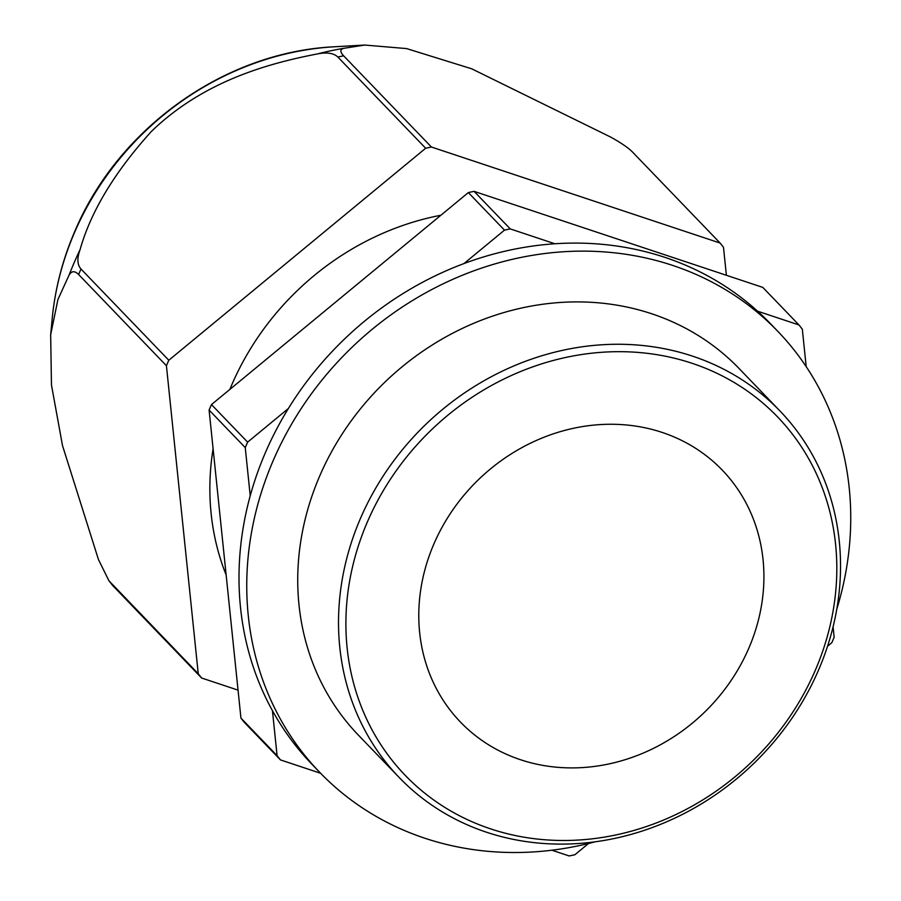 <?xml version="1.0" encoding="UTF-8"?>
<svg xmlns="http://www.w3.org/2000/svg" width="901" height="901" viewBox="0 0 901 901"><rect width="100%" height="100%" fill="white"/><g stroke="black" fill="none" stroke-linecap="round" stroke-linejoin="round"><path stroke-width="1.35" d="M833.076 626.837L834.157 637.244A338.585 302.218 136.1 0 1 832.986 639.992A338.585 302.218 136.1 0 1 831.781 642.728L827.546 646.22M588.499 843.516L574.917 854.722A338.585 302.218 136.1 0 1 569.162 855.95L551.93 850.217M272.44 710.652L277.091 755.646L240.939 718.097A338.585 302.218 136.1 0 0 244.317 722.365L280.47 759.915L320.61 773.272M240.939 718.097L209.1 410.068A338.585 302.218 136.1 0 1 210.282 407.32A338.585 302.218 136.1 0 1 211.476 404.583L247.629 442.132A338.585 302.218 136.1 0 0 246.435 444.869A338.585 302.218 136.1 0 0 245.252 447.617L209.1 410.068M554.87 243.754L510.248 228.91L474.095 191.361A338.585 302.218 136.1 0 0 468.34 192.589L211.476 404.583M474.095 191.361L762.798 287.396L798.95 324.946L757.595 311.194M250.23 495.787L245.252 447.617M798.95 324.946A338.585 302.218 136.1 0 1 802.329 329.214L806.192 366.662M433.989 543.731A181.675 162.169 136.1 0 0 460.467 722.084A181.675 162.169 136.1 0 0 748.72 648.427A181.675 162.169 136.1 0 0 722.242 470.085A181.675 162.169 136.1 0 0 433.989 543.731M815.191 670.547A258.418 230.667 136.1 0 0 692.092 363.294A258.418 230.667 136.1 0 0 367.518 521.623A258.418 230.667 136.1 0 0 490.617 828.875A258.418 230.667 136.1 0 0 815.191 670.547M360.625 518.041A264.263 235.871 -43.9 0 1 779.906 410.912A264.263 235.871 -43.9 0 1 818.423 670.333A264.263 235.871 -43.9 0 1 399.143 777.45A264.263 235.871 -43.9 0 1 360.625 518.041M277.091 755.646A338.585 302.218 136.1 0 0 280.47 759.915M247.629 442.132L288.365 408.513M464.026 263.531L504.492 230.138L468.34 192.589M510.248 228.91A338.585 302.218 136.1 0 0 504.492 230.138M595.156 841.816A317.94 283.792 -43.9 0 1 319.686 772.315L311.937 764.273A317.94 283.792 -43.9 0 1 265.604 452.167A317.94 283.792 -43.9 0 1 770.051 323.279L777.8 331.32A317.94 283.792 -43.9 0 1 836.77 609.234M319.686 772.315A317.94 283.792 -43.9 0 1 273.352 460.208A317.94 283.792 -43.9 0 1 777.8 331.32M399.143 777.45L358.361 735.092A264.263 235.871 -43.9 0 1 319.844 475.683A264.263 235.871 -43.9 0 1 739.124 368.554L779.906 410.912M238.044 690.132L201.633 678.025L112.76 585.605L108.931 580.773L98.479 559.622L62.507 445.59L51.47 385.02L50.659 334.812L57.912 299.549L69.073 275.087C71.517 270.829 74.693 270.649 78.624 274.523L166.426 365.727L198.254 673.757A338.585 302.218 136.1 0 0 201.633 678.025M108.931 580.773L198.254 673.757M726.386 275.289L723.492 247.325A338.585 302.218 136.1 0 0 720.113 243.056L632.322 151.852C628.143 147.674 620.89 142.73 610.54 137.008L471.673 68.791L406.599 48.586L364.77 45.05L343.867 48.294A332.514 296.801 136.1 0 0 317.31 53.947C267.653 63.543 203.266 81.293 151.402 131.433C114.585 172.147 90.787 211.589 80.031 249.768A332.514 296.801 136.1 0 0 74.299 262.337A332.514 296.801 136.1 0 0 69.073 275.087M80.031 249.768C76.912 258.35 77.238 264.77 81 269.039L168.802 360.242A338.585 302.218 136.1 0 0 167.597 362.979A338.585 302.218 136.1 0 0 166.426 365.727M440.882 215.249A264.263 235.871 136.1 0 0 231.974 384.4A264.263 235.871 136.1 0 0 229.868 389.401M213.098 448.709A264.263 235.871 136.1 0 0 226.14 574.928M343.867 48.294C339.97 49.273 339.88 51.785 343.619 55.817L431.421 147.021A338.585 302.218 136.1 0 0 425.666 148.248L337.864 57.045C333.719 53.091 326.872 52.055 317.31 53.947M168.802 360.242L425.666 148.248M431.421 147.021L720.113 243.056M110.463 582.553A338.585 302.218 136.1 0 0 113.841 586.821M364.77 45.05L334.665 46.762A282.723 252.348 136.1 0 0 74.648 232.255A282.723 252.348 136.1 0 0 52.19 318.672L50.659 334.812M81 269.039A338.585 302.218 136.1 0 0 79.806 271.775A338.585 302.218 136.1 0 0 78.624 274.523M343.619 55.817A338.585 302.218 136.1 0 0 337.864 57.045M52.19 318.672C55.096 288.624 62.653 259.488 74.851 231.242C118.245 128.043 224.901 51.819 334.665 46.762"/></g></svg>

